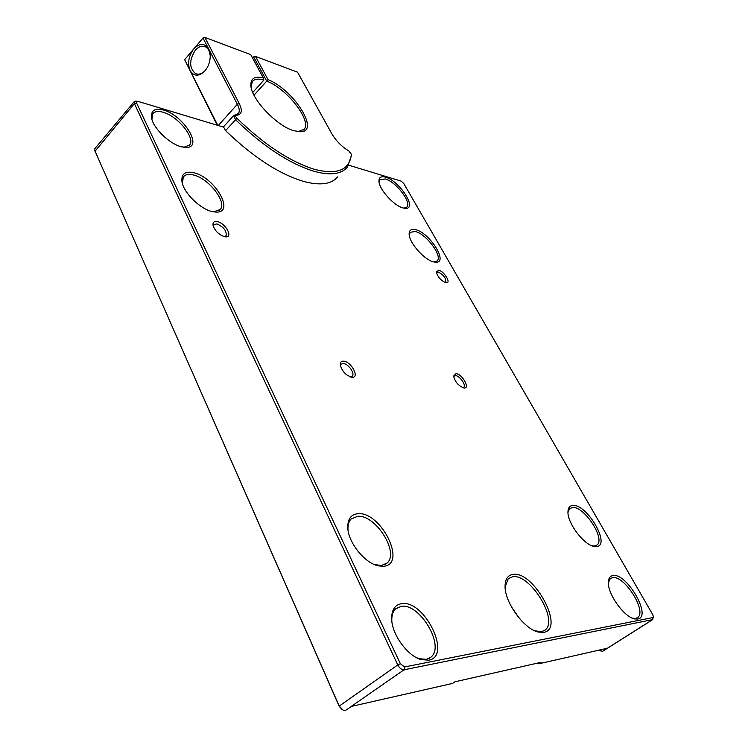 <?xml version="1.0" encoding="UTF-8"?>
<svg xmlns="http://www.w3.org/2000/svg" width="748" height="748" viewBox="0 0 748 748"><rect width="100%" height="100%" fill="white"/><g stroke="black" fill="none" stroke-linecap="round" stroke-linejoin="round"><path stroke-width="1.12" d="M385.566 177.183C399.31 180.679 417.674 208.926 405.64 208.346L403.135 207.972C394 205.887 378.927 189.188 378.946 181.166C378.909 177.295 381.115 175.967 385.566 177.183M403.976 208.168L406.809 207.084C411.868 202.428 395.888 181.642 385.257 178.959L379.862 179.642L379.049 182.091M415.514 229.655C429.586 232.553 448.809 263.128 435.785 262.221L433.962 261.987C424.742 260.388 408.997 242.689 409.137 234.096C409.137 230.169 411.26 228.692 415.514 229.655M434.018 261.996L437.206 260.893C442.76 255.956 426.014 233.657 415.196 231.478L410.156 232.329L409.221 235.012M163.578 110.096C183.569 115.351 203.521 147.608 186.383 147.45L181.24 146.758C169.394 143.85 153.153 128.095 151.582 117.913C150.731 110.442 154.733 107.843 163.578 110.096M183.793 147.3L189.581 145.056C195.696 138.202 177.921 116.174 163.214 112.275C158.202 110.835 154.733 111.34 152.807 113.78L151.909 119.269M193.76 172.723C214.657 177.211 235.405 212.797 216.368 212.114L212.516 211.665C200.464 209.337 183.55 192.816 181.988 181.764C181.147 173.929 185.065 170.918 193.76 172.723M213.507 211.862L220.314 209.505C227.214 202.072 208.552 178.239 193.377 174.967C188.692 173.826 185.373 174.462 183.419 176.883L182.297 183.157M358.077 513.717C381.125 511.445 407.529 564.862 383.397 566.273L378.32 565.862C365.089 563.281 348.774 543.291 347.848 528.621C347.353 519.327 350.756 514.362 358.077 513.717M374.047 564.403L381.321 565.553L387.118 563.01C399.647 552.426 375.356 514.381 357.628 516.307L351.074 519.028C348.671 521.534 347.661 525.227 348.026 530.098M401.433 603.711C424.228 599.111 452.549 656.407 428.66 660.204L420.974 659.568C407.557 655.828 392.307 634.959 391.7 619.699C391.382 610.265 394.626 604.936 401.433 603.711M416.468 657.642L419.245 658.726L426.444 659.325L431.035 657.071C445.369 645.786 419.319 602.486 400.975 606.385L395.58 608.9C392.822 611.574 391.569 615.651 391.83 621.139M512.969 574.436C533.707 570.415 565.582 629.124 543.749 632.359L538.289 632.06C523.88 629.096 504.348 601.775 505.078 585.88C505.255 578.989 507.883 575.175 512.969 574.436M534.811 630.816L541.674 631.63L545.236 629.956C558.85 619.849 529.827 573.239 512.558 576.773L508.257 578.662L505.096 586.909M612.921 575.577C626.712 572.538 652.406 616.96 637.726 619.035L634.641 618.923C623.982 617.175 607.152 593.286 608.376 581.822C608.629 578.092 610.144 576.007 612.921 575.577M632.331 618.147L635.772 618.4L637.735 617.493C647.132 610.994 624.122 574.96 612.547 577.662L610.228 578.672L608.367 582.692M572.912 505.461C587.077 503.834 611.397 545.872 596.352 546.536L594.258 546.423C583.992 545.236 566.984 522.572 567.975 511.529C568.171 507.677 569.817 505.648 572.912 505.461M592.042 545.788L594.492 545.993L597.054 544.946C605.6 538.71 584.048 506.022 572.547 507.499L569.639 508.603L567.975 512.417M351.485 155.462L347.371 167.103C341.387 174.293 330.326 175.705 314.179 171.339C289.57 163.775 263.352 146.543 235.508 119.661L233.685 115.519L238.425 113.528C239.818 111.489 239.463 108.395 237.359 104.243L202.989 38.008L193.76 48.919C199.66 42.963 204.625 42.963 208.645 48.919L210.235 55.633C210.244 61.448 208.486 66.516 204.971 70.836L204.391 71.481C198.557 76.689 193.797 76.39 190.132 70.593C187.337 63.337 188.552 56.109 193.76 48.919L184.644 59.69L217.874 125.58M210.235 55.763C209.851 51.294 208.253 48.302 205.429 46.797C202.016 45.394 198.641 46.554 195.293 50.275C189.057 60.279 189.151 68.068 195.574 73.622C198.659 74.875 201.792 73.921 204.961 70.77L205.681 69.966M314.515 169.338C337.339 175.097 349.634 170.077 351.382 154.284L348.82 150.965C341.789 146.683 336.179 141.035 331.972 134.004L297.545 72.182L255.479 56.399L268.018 79.606C293.73 89.825 320.387 131.872 300.537 131.788L293.665 130.676C277.003 125.991 251.87 99.811 250.889 86.057C250.374 78.484 254.507 75.772 263.296 77.914L250.758 54.623L204.858 37.4L239.276 103.589C242.67 110.648 241.8 114.538 236.667 115.276L236.228 115.285C235.218 115.613 235.461 116.604 236.938 118.278C264.39 144.803 290.252 161.83 314.515 169.338M217.322 221.623C225.372 223.035 233.385 237.275 225.849 236.873L224.596 236.723C218.706 234.657 214.854 230.823 213.021 225.232C212.722 222.287 214.162 221.09 217.322 221.623M224.138 236.62L226.083 235.788C226.831 230.982 223.783 227.027 216.929 223.914L213.769 224.624L213.292 226.335M343.697 361.181C351.513 361.667 360.069 378.301 351.897 377.263L351.85 377.254C345.866 375.421 342.004 371.279 340.247 364.837C340.125 362.238 341.275 361.022 343.697 361.181M350.204 376.87L352.289 376.169C355.216 373.523 348.259 363.715 343.304 363.472L341.041 364.164L340.415 365.866M456.046 373.617C462.227 373.963 470.539 388.866 464.031 387.997L464.003 387.997C458.561 386.015 455.102 382.022 453.615 376.029L456.046 373.617M462.619 387.651L463.807 387.193C466.313 385.117 459.758 375.823 455.691 375.655L454.158 376.094L453.718 376.983M438.665 270.224C444.013 271.113 451.455 283.193 446.36 282.753L445.78 282.688C440.843 280.519 437.702 276.947 436.365 271.973L438.665 270.224M445.116 282.492L445.799 282.146C446.107 278.228 443.62 274.871 438.347 272.076L436.495 272.889M518.888 617.773L511.183 606.366M337.657 176.893C331.551 184.214 320.387 185.775 304.174 181.586C279.5 174.303 253.301 157.314 225.587 130.638L223.605 127.132L137.903 101.354L137.108 101.242L136.529 102.906L400.367 663.738L404.565 666.973L652.939 617.549L653.434 616.838L652.565 619.634L404.079 669.778C401.695 669.89 399.591 668.273 397.777 664.925L134.397 103.617L134.257 101.597L135.902 101.158M342.098 709.646L339.125 706.149L94.706 150.357M94.912 148.562L94.856 150.75L339.125 705.906L343.164 710.254L345.314 710.535L351.597 706.364M404.079 669.778L351.195 706.458L452.475 683.438L454.915 681.802L541.103 662.307L538.775 663.813L607.46 648.207L652.565 619.634L652.939 617.549M599.625 649.984L602.402 651.405L606.563 648.825M217.313 125.412L184.644 59.69M252.618 58.092L254.329 56.212L255.479 56.399M254.011 95.202L266.709 81.111L253.703 56.988L252.665 58.166M297.975 131.667L304.081 129.329C312.112 120.877 287.026 88.675 266.709 81.111L268.018 79.606M252.749 92.49L263.876 80.101L263.296 77.914M653.434 616.838L652.724 614.585L403.742 183.447L401.152 181.119L348.699 165.224M601.13 651.162L599.382 650.04M536.821 663.28L538.775 663.813M452.475 683.438L455.195 681.737M203.503 37.409L202.989 38.008L204.858 37.4L203.503 37.409M254.329 56.212L253.703 56.988M263.876 80.101C258.303 78.447 254.442 78.942 252.31 81.588L251.094 87.282M351.382 154.284L351.523 155.967M136.529 102.906L134.397 103.617L95.005 151.283M400.367 663.738L397.777 664.925L339.125 706.149M218.154 125.664L237.359 104.243L239.276 103.589M234.517 115.173L236.274 115.285M236.938 118.278L225.587 130.638M404.481 667.45L403.995 670.255M404.07 208.168L405.64 208.346M434.186 262.006L435.785 262.221M184.569 147.291L186.383 147.45M214.554 211.899L216.368 212.114M204.961 70.77L204.391 71.481M224.269 236.649L225.849 236.873M350.298 376.908L351.897 377.263M462.975 387.773L464.031 387.997M445.602 282.641L446.36 282.753M196.733 74.015L195.574 73.622M636.885 618.035L637.735 617.493M596.268 545.488L597.054 544.946M429.09 658.418L431.035 657.071M385.454 564.282L387.118 563.01M219.613 210.244L220.314 209.505M189.02 145.692L189.581 145.056M543.731 630.947L545.236 629.956M652.77 619.568L606.74 648.722M134.257 101.597L94.8 148.693M303.398 130.049L304.081 129.329M237.995 114.005L238.425 113.528M223.278 127.076L233.685 115.519M234.891 115.155L236.667 115.276M236.228 115.285L234.451 115.164M298.845 131.657L300.537 131.788M351.382 154.135L351.523 155.743M592.538 545.89L594.258 546.423M632.883 618.287L634.641 618.923M536.503 631.34L538.289 632.06M419.245 658.726L420.974 659.568M391.802 620.859L391.7 619.699M376.562 565.17L378.32 565.862M347.998 529.883L347.848 528.621M182.213 182.821L181.988 181.764M151.807 118.876L151.582 117.913M137.108 101.242L135.266 101.12M251.001 86.787L250.889 86.057"/></g></svg>
